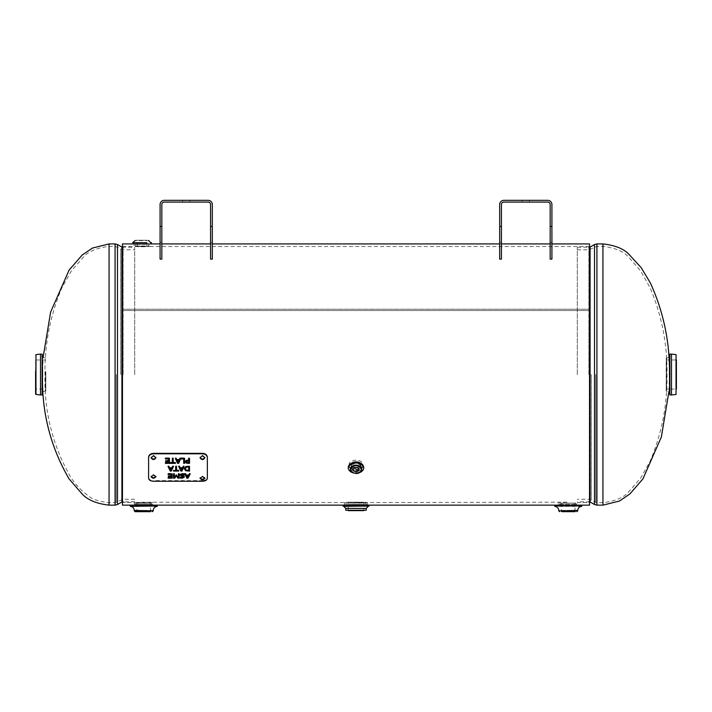 <?xml version="1.0" encoding="UTF-8"?>
<svg xmlns="http://www.w3.org/2000/svg" width="712" height="712" viewBox="0 0 712 712"><rect width="100%" height="100%" fill="white"/><g stroke="black" fill="none" stroke-linecap="round" stroke-linejoin="round"><path stroke-width="0.53" stroke-dasharray="3.56 2.67" d="M122.473 502.53L122.473 246.53L122.473 502.53L134.372 502.53L134.372 505.137L153.142 505.137L153.142 502.53L134.372 502.53L143.762 502.183L344.475 502.53C344.145 502.031 367.855 502.031 367.526 502.53C367.855 502.031 344.145 502.031 344.475 502.53L344.475 505.137M365.799 502.28L366.395 505.048L345.605 505.048L345.792 503.099L366.208 503.099L345.792 503.099L366.208 502.69L346.201 502.28M142.062 246.779L150.018 246.53L134.105 246.53L142.062 246.779M135.618 246.37L135.12 243.976L148.995 243.976L135.12 244.332L148.995 244.332L148.915 245.978L135.209 245.978L148.505 246.37M359.035 462.373L362.942 466.885L356 471.664L349.058 466.885L352.965 462.373M356 469.813C360.21 469.564 362.524 467.971 362.942 465.043C363.36 458.564 348.64 458.564 349.058 465.043C349.476 467.971 351.79 469.564 356 469.813M589.527 502.53L589.527 310.53L122.473 310.53L122.473 309.222L122.473 310.53L589.527 310.53L589.527 246.53L589.527 502.53L577.628 502.53L577.628 505.137L558.858 505.137L558.858 502.53L568.238 502.183L367.526 502.53L367.526 505.137M122.473 505.137L122.473 243.922M589.527 243.922L589.527 309.222L122.473 309.222L589.527 309.222L589.527 505.137M577.29 374.53L577.29 247.384L577.29 374.53M134.71 374.53L134.71 247.384L134.71 374.53M669.467 394.528L669.467 354.532M669.467 374.53L669.467 357.388L669.467 391.671L669.467 374.53L668.897 391.609L666.566 391.369L666.566 357.691L666.201 390.959L666.201 358.1L666.201 390.959M666.201 374.53L666.201 389.099L666.201 374.53M666.201 359.96L676.4 359.96L676.4 389.099L676.4 359.96L676.4 389.099L666.201 389.099M42.533 354.532L42.533 394.528M42.533 371.548L42.533 391.671L42.533 371.548M45.799 371.673L45.799 390.959L45.799 371.673M45.799 372.002L45.799 389.099L45.799 372.002M35.6 389.099L35.6 359.96L35.6 389.099L45.799 389.099M574.833 503.099L561.652 503.099L574.833 503.099L575.1 511.67L561.786 511.67M561.216 503.099L575.705 503.099L561.216 503.099M559.979 505.137L577.014 505.137L559.979 505.137M555.591 505.137L580.894 505.137M581.713 506.366L554.773 506.366M344.528 506.366L368.246 506.366L344.528 506.366M368.656 506.366L343.344 506.366M346.255 505.137L366.404 505.137L346.255 505.137M369.065 505.137L342.935 505.137M348.702 502.28L363.788 502.28L348.702 502.28M363.788 502.28L363.788 510.646L348.212 510.646L363.788 510.646L348.212 510.646L348.212 502.28M150.348 503.099L137.167 503.099L150.348 503.099L150.615 511.67L135.084 511.67M145.996 503.099L136.295 503.099L145.996 503.099M146.396 505.137L134.986 505.137L146.396 505.137M136.295 503.099L135.075 504.203L152.439 504.203L135.075 504.203L134.986 505.102L156.409 505.137M157.227 506.366L130.287 506.366M358.634 472.91A7.752 5.482 0 0 1 353.366 472.91M356.712 467.464A2.946 2.083 180 0 0 358.946 465.443A2.946 2.083 180 0 0 358.537 464.384A2.946 2.083 180 0 0 355.226 463.432A2.946 2.083 180 0 0 353.054 465.443A2.946 2.083 180 0 0 353.464 466.493A2.946 2.083 180 0 0 355.288 467.464M137.265 242.694L146.85 242.694M148.995 243.922L135.12 243.922L148.995 243.922M135.716 240.247L148.621 240.247M146.699 240.247L137.265 240.247L146.699 240.247M137.425 246.37L146.85 246.37L137.425 246.37M501.426 259.106L501.426 226.452L499.673 226.452L499.673 259.106L501.426 259.106L501.426 242.285L501.426 259.106L499.673 259.106L501.426 259.106M551.916 259.106L551.916 226.452L550.162 226.452L550.162 259.106L551.916 259.106L551.916 242.285L551.916 259.106L550.162 259.106L551.916 259.106M499.673 226.452L499.673 204.531A4.21 4.21 0 0 1 503.873 200.33L547.706 200.33A4.21 4.21 0 0 1 551.916 204.531L551.916 226.452M550.162 226.452L550.162 204.531A2.448 2.448 0 0 0 547.706 202.083L503.873 202.083A2.448 2.448 0 0 0 501.426 204.531L501.426 226.452M529.47 202.083L529.47 200.33L522.119 200.33L529.47 200.33L522.119 200.33L529.47 200.33L529.47 202.083L522.119 202.083L522.119 200.33L522.119 202.083L529.47 202.083L529.47 200.33L529.47 202.083L522.119 202.083L522.119 200.33L522.119 202.083L529.47 202.083M499.673 259.106L499.673 242.285L499.673 259.106M550.162 259.106L550.162 242.285L550.162 259.106M161.838 259.106L161.838 226.452L160.084 226.452L160.084 259.106L161.838 259.106L161.838 242.285L161.838 259.106L160.084 259.106L161.838 259.106M212.327 259.106L212.327 226.452L210.574 226.452L210.574 259.106L212.327 259.106L212.327 242.285L212.327 259.106L210.574 259.106L212.327 259.106M160.084 226.452L160.084 204.531A4.21 4.21 0 0 1 164.294 200.33L208.126 200.33A4.21 4.21 0 0 1 212.327 204.531L212.327 226.452M210.574 226.452L210.574 204.531A2.448 2.448 0 0 0 208.126 202.083L164.294 202.083A2.448 2.448 0 0 0 161.838 204.531L161.838 226.452M189.881 202.083L189.881 200.33L182.53 200.33L189.881 200.33L182.53 200.33L189.881 200.33L189.881 202.083L182.53 202.083L182.53 200.33L182.53 202.083L189.881 202.083L189.881 200.33L189.881 202.083L182.53 202.083L182.53 200.33L182.53 202.083L189.881 202.083M160.084 259.106L160.084 242.285L160.084 259.106M210.574 259.106L210.574 242.285L210.574 259.106M179.095 459.81L178.089 462.141L177.074 459.81M178.089 462.141L178.089 462.693M170.782 469.911L169.776 467.748L171.788 467.748L170.782 470.463M187.3 466.485L188.653 466.458L188.653 470.009L186.268 469.733L185.271 468.247M186.268 469.733L186.268 470.285M188.653 470.009L188.653 470.561L186.909 470.472M187.505 477.058L186.5 475.073L188.511 475.073L187.505 477.61M181.418 469.911L180.403 467.748L182.423 467.748L181.418 470.463M189.517 463.361L189.517 457.825L188.653 457.825L188.653 462.8M188.653 462.248L186.767 462.061L186.295 461.314M155.901 476.381L153.489 474.512L151.078 476.381M155.91 457.424L153.489 455.208L151.069 457.424M204.878 477.939L202.466 476.106L200.063 477.939M204.887 457.424L202.466 455.208L200.045 457.424M168.602 458.421L168.602 460.29L165.602 460.29L165.602 460.842M168.602 460.29L168.602 460.842M169.465 463.361L169.465 457.825L165.38 457.825L165.38 458.982M165.38 457.825L165.38 458.377M169.465 457.825L169.465 458.377M168.602 460.878L168.602 462.23L165.38 462.23L165.38 463.361M165.38 462.23L165.38 462.782M168.602 462.23L168.602 462.782M165.602 460.29L165.602 461.438M175.383 462.23L175.383 462.782L175.383 462.23L173.185 462.23L173.185 457.825L172.322 457.825L172.322 462.23L170.132 462.23L170.132 463.361M172.322 462.23L172.322 462.782M172.322 457.825L172.322 458.377M173.185 457.825L173.185 458.377M173.185 462.23L173.185 462.782M175.383 462.809L175.383 463.361M170.132 462.23L170.132 462.809M184.568 463.361L184.568 457.825L179.922 457.825L179.922 458.377M184.568 457.825L184.568 458.377M183.696 458.421L183.696 463.361M180.786 458.377L180.786 458.982M180.563 458.377L180.786 457.869M179.922 457.825L179.335 459.24L176.843 459.24L176.247 457.825L175.33 457.825L175.57 458.377M175.33 457.825L175.33 458.377M176.247 457.825L176.247 458.377M176.843 459.24L176.843 459.792M179.335 459.24L179.335 459.792M173.239 466.467L173.497 465.915L172.624 465.915L172.028 467.223L169.536 467.223L169.536 467.775M172.028 467.223L172.028 467.775M172.624 465.915L172.624 466.467M173.497 465.915L173.497 466.467M169.536 467.223L168.94 465.915L168.032 465.915L168.29 466.467M168.032 465.915L168.032 466.467M168.94 465.915L168.94 466.467M173.461 469.991L173.461 470.543L175.65 470.525L175.65 469.991L173.461 469.991L173.461 470.543M178.712 469.991L178.712 470.543L178.712 469.991L176.514 469.991L176.514 465.915L175.65 465.915L175.65 469.991M175.65 465.915L175.65 466.467M176.514 465.915L176.514 466.467M176.514 469.991L176.514 470.543L178.712 470.543M189.517 471.077L189.517 465.915L185.707 466.289L184.372 468.799M185.707 466.289L185.707 466.841M189.517 465.915L189.517 466.467M172.206 478.17L172.206 473.382L168.121 473.382L168.121 473.898L171.343 473.898L171.343 475.483L168.344 475.483L168.344 476.043L171.343 475.99L171.343 477.129L168.121 477.129L168.121 477.618L171.343 477.618M171.343 475.483L171.343 475.99M168.121 473.898L168.121 473.382M172.206 473.382L172.206 473.934M168.121 477.618L168.121 477.129M171.343 477.129L171.343 477.681M168.344 475.483L168.344 475.99M173.532 478.17L173.532 473.382L174.404 473.382L174.404 477.049L176.104 474.575L178.32 477.049L178.32 473.382L179.13 473.382L179.13 478.17M173.532 473.382L173.532 473.934M174.404 473.382L174.404 473.934M174.404 477.049L174.404 477.601M176.104 474.575L176.104 475.127M176.629 474.575L176.629 475.127M178.32 477.049L178.32 477.601M178.32 473.382L178.32 473.934M179.13 473.382L179.13 473.934M183.5 476.568L182.156 477.218L180.27 476.764L180.27 477.983M180.27 476.764L180.27 477.325M180.332 476.764L180.332 477.325M184.453 474.922L184.453 473.649L182.308 473.311L180.608 473.702L180.011 475.171M184.453 473.649L184.453 474.201M184.364 476.773L183.981 475.749L180.919 474.521L183.287 473.916M182.904 475.376L182.904 475.928M183.981 475.749L183.981 476.301M184.408 476.506L184.408 477.058M180.27 477.423L183.109 477.601M189.944 473.934L190.22 473.382L189.347 473.382L188.751 474.593L186.259 474.593L186.259 475.144M188.751 474.593L188.751 475.144M189.347 473.382L189.347 473.934M190.22 473.382L190.22 473.934M186.259 474.593L185.663 473.382L184.755 473.382L185.031 473.934M184.755 473.382L184.755 473.934M185.663 473.382L185.663 473.934M183.874 466.467L184.132 465.915L183.251 465.915L182.664 467.223L180.172 467.223L180.172 467.775M182.664 467.223L182.664 467.775M183.251 465.915L183.251 466.467M184.132 465.915L184.132 466.467M180.172 467.223L179.575 465.915L178.659 465.915L178.917 466.467M178.659 465.915L178.659 466.467M179.575 465.915L179.575 466.467M188.653 459.712L185.965 460.228L185.396 461.883M188.653 457.825L188.653 458.377M189.517 457.825L189.517 458.377M202.466 481.25L202.466 480.618L153.489 480.618L153.489 481.25M202.466 480.618C205.439 480.458 207.076 479.461 207.361 477.618L207.361 478.242M207.361 457.211L207.361 477.618M148.594 478.242L148.594 457.211M148.594 477.618C148.879 479.461 150.517 480.458 153.489 480.618M595.721 374.53L595.721 502.378L595.721 374.53M596.923 374.53L596.923 502.699L596.923 374.53M591.298 374.53L591.298 499.868L591.298 374.53M602.939 374.53L602.939 502.699L602.939 374.53M588.886 374.53L588.886 247.384L588.886 374.53M596.923 243.922L596.923 505.137M594.52 504.505L594.52 244.554M577.29 247.384L590.088 247.064L590.088 501.996L577.29 501.675M602.939 243.922L602.939 505.137M116.279 374.53L116.279 502.378L116.279 374.53M115.077 374.53L115.077 502.699L115.077 374.53M120.702 374.53L120.702 249.191L120.702 374.53M109.061 374.53L109.061 502.699L109.061 374.53M123.114 374.53L123.114 247.384L123.114 374.53M115.077 505.137L115.077 243.922M117.48 244.554L117.48 504.505M134.71 501.675L121.912 501.996L121.912 247.064L134.71 247.384M109.061 505.137L109.061 243.922M669.876 354.122L669.876 394.938M671.478 394.938L671.478 354.122M671.523 354.122L671.523 394.938M676.035 394.466L676.035 354.594M42.124 394.938L42.124 354.122M40.522 354.122L40.522 394.938M40.477 394.938L40.477 354.122M35.965 354.594L35.965 394.466M45.434 371.602L45.434 391.369L45.434 371.602M558.751 510.851L577.735 510.851M577.735 510.442L558.751 510.442M560.068 504.203L576.925 504.203L560.068 504.203M581.713 505.956L554.773 505.956M366.208 508.404L345.792 508.404M345.792 510.246L366.208 510.246M342.935 505.956L369.065 505.956M134.265 510.851L153.249 510.851M153.249 510.442L134.265 510.442M157.227 505.956L130.287 505.956M356 462.266A6.533 4.619 180 0 0 349.574 467.695A6.533 4.619 180 0 0 358.261 471.219A6.533 4.619 180 0 0 361.634 464.544M360.557 464.998A5.287 3.738 0 0 1 356.036 470.623A5.287 3.738 0 0 1 351.408 465.043A5.287 3.738 0 0 1 360.557 464.998M360.21 464.865A4.877 3.453 180 0 0 354.843 463.263A4.877 3.453 180 0 0 351.132 466.431A4.877 3.453 180 0 0 356 470.062A4.877 3.453 180 0 0 360.868 466.431A4.877 3.453 180 0 0 360.21 464.865M360.147 463.993A4.815 3.4 0 0 1 360.806 465.541A4.815 3.4 0 0 1 356 469.119A4.815 3.4 0 0 1 351.194 465.541A4.815 3.4 0 0 1 354.861 462.408A4.815 3.4 0 0 1 360.147 463.993M359.8 463.868A4.405 3.115 180 0 0 352.173 463.904A4.405 3.115 180 0 0 356.036 468.558A4.405 3.115 180 0 0 359.8 463.868M149.022 240.594L135.093 240.594M187.995 470.009L187.995 470.561M187.995 466.458L188.012 465.915M187.932 462.248L187.932 462.8M186.767 462.061L186.767 462.613M182.156 477.218L182.156 477.77M180.608 473.702L180.608 474.254M182.308 473.311L182.308 473.863M181.72 475.18L181.72 475.732M185.965 460.228L185.965 460.78M187.915 459.712L187.915 460.263M589.527 246.53L150.018 246.53L150.018 243.922M122.473 246.53L134.105 246.53L134.105 243.922M349.058 465.043L349.058 466.885M362.942 465.043L362.942 466.885M160.084 243.922L161.838 243.922M210.574 243.922L212.327 243.922M499.673 243.922L501.426 243.922M550.162 243.922L551.916 243.922M577.29 249.823L588.886 249.823L596.923 246.361L602.939 246.361C615.043 247.865 623.534 251.389 628.411 256.925L640.604 270.845L650.092 287.728C661.777 315.434 667.42 344.368 667.019 374.53C667.42 404.692 661.777 433.626 650.092 461.332L640.604 478.224L628.411 492.134C623.534 497.679 615.043 501.195 602.939 502.699L596.923 502.699L588.886 499.237L577.29 499.237M134.71 499.237L123.114 499.237L115.077 502.699L109.061 502.699C98.674 501.471 91.759 499.174 88.324 495.801C81.213 490.657 75.285 484.382 70.541 476.969C52.581 445.347 44.055 411.207 44.981 374.53C44.58 344.368 50.223 315.434 61.908 287.728L71.396 270.845L83.589 256.925C88.466 251.389 96.957 247.865 109.061 246.361L115.077 246.361L123.114 249.823L134.71 249.823M45.799 358.1L43.103 357.451L42.533 374.53M668.897 357.451L666.201 358.1M43.103 391.609L45.799 390.959M45.799 359.96L35.6 359.96M577.014 505.102L575.705 503.099M559.472 505.102L560.78 503.099M561.652 503.099L561.385 511.67M152.528 505.102L151.22 503.099M137.167 503.099L136.9 511.67M360.245 464.963L360.868 466.431L360.806 465.541L360.112 463.895C354.879 461.403 351.906 461.946 351.194 465.541L351.132 466.431C353.063 462.916 356.098 462.426 360.245 464.963M350.313 469.769L351.968 471.753C358.323 474.37 362.399 470.525 361.687 469.769M353.054 465.443L353.054 469.484M358.946 465.443L358.946 469.484M146.85 246.37L146.85 240.247M137.265 246.37L137.265 240.247M499.673 242.285L501.426 242.285M550.162 242.285L551.916 242.285M160.084 242.285L161.838 242.285M210.574 242.285L212.327 242.285M151.042 476.106L151.042 476.657M155.937 476.106L155.937 476.657M151.042 457.149L151.042 457.709M155.937 457.149L155.937 457.709M200.019 477.663L200.019 478.224M204.914 477.663L204.914 478.224M200.019 457.149L200.019 457.709M204.914 457.149L204.914 457.709"/><path stroke-width="1.07" d="M345.596 505.137L344.475 505.137C343.762 504.586 368.238 504.586 367.526 505.137L366.404 505.137M148.995 243.922L135.12 243.922M352.965 462.373L359.035 462.373M134.105 243.922L122.473 243.922L122.473 505.137L344.475 505.137M367.526 505.137L589.527 505.137L589.527 243.922L551.916 243.922M669.467 374.53L669.876 394.938L669.876 354.122L669.467 374.53C669.947 342.508 663.584 311.981 650.368 282.94L641.147 267.614L628.901 254.273C623.703 248.746 615.052 245.302 602.939 243.922L596.923 243.922L594.52 244.554L594.52 504.505L596.923 505.137L596.923 243.922M676.4 389.099L676.4 359.96M42.533 371.05L42.124 354.122L42.124 394.938L42.533 371.05M35.6 371.139L35.6 394.056L35.6 371.139M561.786 511.67L575.1 511.67M556.33 505.137L554.773 505.956L581.713 505.956L580.894 505.137L556.33 505.137M554.773 505.956L581.713 505.956M344.145 506.366L369.065 505.956L344.145 506.366M342.935 505.956L342.935 505.137L369.065 505.137L369.065 505.956M348.212 510.646L363.788 510.646M152.43 511.67L153.249 510.851L134.265 510.851L135.084 511.67L150.615 511.67M134.265 510.851L134.265 510.442C134.043 508.012 132.717 506.65 130.287 506.366L157.227 505.956L156.409 505.137L134.986 505.137M130.287 506.366L157.227 505.956M353.366 472.91A7.752 5.482 0 0 1 348.248 467.748A7.752 5.482 0 0 1 353.962 462.462A7.752 5.482 0 0 1 362.684 464.972A7.752 5.482 0 0 1 363.752 467.748A7.752 5.482 0 0 1 358.634 472.91M355.288 467.464A2.946 2.083 180 0 0 356.712 467.464M353.464 470.534A2.946 2.083 0 0 1 353.054 469.484A2.946 2.083 0 0 1 356 467.401A2.946 2.083 0 0 1 358.946 469.484A2.946 2.083 0 0 1 356.774 471.495A2.946 2.083 0 0 1 353.464 470.534M132.975 242.694L137.265 242.694M146.85 242.694L132.672 242.694L133.9 243.922M501.426 226.452L501.426 259.106L499.673 259.106L499.673 226.452L501.426 226.452L501.426 204.531A2.448 2.448 0 0 1 503.873 202.083L547.706 202.083A2.448 2.448 0 0 1 550.162 204.531L550.162 226.452L551.916 226.452L551.916 259.106L550.162 259.106L550.162 226.452M499.673 226.452L499.673 204.531A4.21 4.21 0 0 1 503.873 200.33L547.706 200.33A4.21 4.21 0 0 1 551.916 204.531L551.916 226.452M161.838 226.452L161.838 259.106L160.084 259.106L160.084 226.452L161.838 226.452L161.838 204.531A2.448 2.448 0 0 1 164.294 202.083L208.126 202.083A2.448 2.448 0 0 1 210.574 204.531L210.574 226.452L212.327 226.452L212.327 259.106L210.574 259.106L210.574 226.452M160.084 226.452L160.084 204.531A4.21 4.21 0 0 1 164.294 200.33L208.126 200.33A4.21 4.21 0 0 1 212.327 204.531L212.327 226.452M177.074 460.361L177.074 459.81L179.095 459.81L179.095 460.361L177.074 460.361L178.089 462.693L179.095 460.361M170.782 470.463L171.788 468.3L169.776 468.3L170.782 470.463M171.788 467.775L171.788 468.3M169.776 467.775L169.776 468.3M185.271 468.799L186.188 466.769L189.517 466.467L189.517 471.077L185.69 470.721L184.372 468.799L185.707 466.841L188.012 466.467L187.995 467.01L186.188 467.321L185.271 468.799L186.268 470.285L188.653 470.561L188.653 467.01L187.995 467.01M186.188 466.769L186.188 467.321M188.653 466.467L188.653 467.01M187.505 477.61L188.511 475.634L186.5 475.634L187.505 477.61M188.511 475.144L188.511 475.634M186.5 475.144L186.5 475.634M182.423 468.3L180.403 468.3L181.418 470.463L182.423 467.775M180.403 467.775L180.403 468.3M188.653 462.8L188.653 460.833L186.669 461.127L186.767 462.613L188.653 462.8M186.295 461.866L186.669 460.575L188.653 460.281L188.653 460.833M186.669 460.575L186.669 461.127M153.489 475.064L155.937 476.657C154.308 478.678 152.671 478.678 151.042 476.657L153.489 475.064M151.078 476.381C152.688 478.055 154.29 478.055 155.901 476.381M153.489 455.769L155.937 457.709C154.308 460.166 152.671 460.166 151.042 457.709L153.489 455.769M151.069 457.424C152.68 459.552 154.299 459.552 155.91 457.424M202.466 476.657L204.914 478.224C203.285 480.191 201.647 480.191 200.019 478.224L202.466 476.657M200.063 477.939C201.665 479.577 203.267 479.577 204.878 477.939M202.466 455.769L204.914 457.709C203.285 460.166 201.647 460.166 200.019 457.709L202.466 455.769M200.045 457.424C201.656 459.552 203.276 459.552 204.887 457.424M165.38 462.782L168.602 462.782L168.602 461.438L165.602 461.438L165.602 460.842L168.602 460.842L168.602 458.982L165.38 458.982L165.38 458.377L169.465 458.377L169.465 463.361L165.38 463.361L165.38 462.782L169.465 462.809M165.38 458.421L168.602 458.421L168.602 458.982M165.602 460.878L168.602 460.878L168.602 461.438M170.132 462.782L172.322 462.782L172.322 458.377L173.185 458.377L173.185 462.782L175.383 462.782L175.383 463.361L170.132 463.361L170.132 462.782L175.383 462.809M180.786 458.377L178.605 463.361L177.537 463.361L175.33 458.377L176.247 458.377L176.843 459.792L179.335 459.792L179.922 458.377L184.568 458.377L184.568 463.361L183.696 463.361L183.696 458.982L180.786 458.982L180.786 458.43L183.696 458.421L183.696 458.982M183.696 462.809L184.568 462.809M175.57 458.377L177.537 462.809L178.605 462.809L180.563 458.377M178.605 462.809L178.605 463.361M177.537 462.809L177.537 463.361M169.536 467.775L172.028 467.775L172.624 466.467L173.497 466.467L171.298 471.077L170.23 471.077L168.032 466.467L168.94 466.467L169.536 467.775M168.29 466.467L170.23 470.525L171.298 470.525L173.239 466.467M171.298 470.525L171.298 471.077M170.23 470.525L170.23 471.077M173.461 470.543L175.65 470.543L175.65 466.467L176.514 466.467L176.514 470.543L178.712 470.543L178.712 471.077L173.461 471.077L173.461 470.543L173.461 471.077M178.712 470.543L178.712 471.077M175.65 470.525L176.514 470.525M184.372 468.247L185.69 470.169L186.909 470.472M188.653 470.525L189.517 470.525M168.121 473.934L172.206 473.934L172.206 478.17L168.121 478.17L168.121 477.681L171.343 477.681L171.343 476.542L168.344 476.542L168.344 476.043L171.343 476.043L171.343 474.45L168.121 474.45L168.121 473.934L168.121 474.45M171.343 473.934L171.343 474.45M171.343 477.618L172.206 477.618M168.121 477.681L168.121 478.17M171.343 476.043L171.343 476.542M168.344 476.043L168.344 476.542M179.13 478.17L177.947 478.17L176.318 475.847L174.743 478.17L173.532 478.17L173.532 473.934L174.404 473.934L174.404 477.601L176.104 475.127L178.32 477.601L178.32 473.934L179.13 473.934L179.13 478.17M173.532 477.618L174.743 477.618L176.318 475.287L177.947 477.618L179.13 477.618M177.947 477.618L177.947 478.17M176.318 475.287L176.318 475.847M174.743 477.618L174.743 478.17M180.27 477.983L180.27 477.325L182.156 477.77L183.5 477.12L180.011 475.171L180.608 474.254L184.453 474.201L184.453 474.922L182.379 474.361L180.919 475.082L183.981 476.301L184.408 477.058L182.21 478.25L180.27 477.983M180.011 474.619L182.655 475.91L183.5 477.12M183.287 473.916L184.453 474.37M184.39 474.37L184.39 474.922M181.462 473.925L180.919 475.082M183.109 477.601L184.364 476.773M180.27 477.423L180.99 477.592M186.259 475.144L188.751 475.144L189.347 473.934L190.22 473.934L188.021 478.17L186.953 478.17L184.755 473.934L185.663 473.934L186.259 475.144M185.031 473.934L186.953 477.618L188.021 477.618L189.944 473.934M188.021 477.618L188.021 478.17M186.953 477.618L186.953 478.17M180.172 467.775L182.664 467.775L183.251 466.467L184.132 466.467L181.934 471.077L180.866 471.077L178.659 466.467L179.575 466.467L180.172 467.775M178.917 466.467L180.866 470.525L181.934 470.525L183.874 466.467M181.934 470.525L181.934 471.077M180.866 470.525L180.866 471.077M189.517 463.361L186.17 463.058L185.396 461.883L185.965 460.78L188.653 460.263L188.653 458.377L189.517 458.377L189.517 463.361M185.396 461.332L186.17 462.506L189.517 462.809M207.361 457.674L207.361 478.242C207.076 480.084 205.439 481.089 202.466 481.25L153.489 481.25C150.517 481.089 148.879 480.084 148.594 478.242L148.594 457.674C148.879 455.333 150.517 454.042 153.489 453.793L202.466 453.793C205.439 454.042 207.076 455.333 207.361 457.674L207.361 457.211C207.076 454.87 205.439 453.571 202.466 453.33L202.466 453.793M153.489 453.793L153.489 453.33L202.466 453.33M153.489 453.33C150.517 453.571 148.879 454.87 148.594 457.211L148.594 457.674M594.52 504.505L590.088 501.996L590.088 247.064L594.52 244.554M596.923 505.137L602.939 505.137L602.939 243.922M115.077 374.53L115.077 505.137L117.48 504.505L117.48 244.554L115.077 243.922L115.077 374.53M117.48 244.554L121.912 247.064L121.912 501.996L117.48 504.505M115.077 243.922L109.061 243.922L109.061 505.137L115.077 505.137M669.876 354.122L671.478 354.122L671.478 394.938L669.876 394.938M671.478 394.938L671.478 354.122M671.523 354.122L676.035 354.594L676.035 394.466L671.523 394.938M42.124 394.938L40.522 394.938L40.522 354.122L42.124 354.122M40.522 354.122L40.522 394.938M40.477 394.938L35.965 394.466L35.965 354.594L40.477 354.122M576.916 511.67L577.735 510.851L558.751 510.851L559.57 511.67M558.751 510.851L577.735 510.442C577.957 508.012 579.283 506.65 581.713 506.366M366.208 508.404L366.208 510.246L345.792 510.246L345.792 508.404L366.208 508.404L368.246 506.366M134.265 510.442L153.249 510.851M361.634 464.544A6.533 4.619 180 0 0 356 462.266M351.399 471.388A5.331 3.774 0 0 1 355.964 465.71A5.331 3.774 0 0 1 360.637 471.344A5.331 3.774 0 0 1 351.399 471.388M351.052 471.282A5.732 4.058 180 0 0 357.139 473.204A5.732 4.058 180 0 0 361.687 469.769A5.732 4.058 180 0 0 360.948 467.179A5.732 4.058 180 0 0 354.131 465.399A5.732 4.058 180 0 0 350.313 469.769A5.732 4.058 180 0 0 351.052 471.282M188.057 460.281L188.057 460.833M185.69 470.169L185.69 470.721M188.03 470.561L188.03 471.077M182.655 475.91L182.655 476.462M181.311 475.687L181.311 476.239M182.379 473.863L182.379 474.361M182.21 477.77L182.21 478.25M187.879 462.809L187.879 463.361M186.17 462.506L186.17 463.058M150.018 243.922L160.084 243.922M161.838 243.922L210.574 243.922M212.327 243.922L499.673 243.922M501.426 243.922L550.162 243.922M590.088 247.064L588.886 247.384M590.088 501.996L588.886 501.675M602.939 505.137L619.502 501.026L629.871 493.959L642.927 478.918L661.377 436.954L668.897 391.609L669.467 391.671M121.912 501.996L123.114 501.675M121.912 247.064L123.114 247.384M109.061 505.137C96.583 503.704 87.603 499.984 82.129 493.959L69.073 478.918C50.445 446.78 41.599 411.99 42.533 374.53M109.061 243.922L92.498 248.034L82.129 255.101L69.073 270.142L50.623 312.105L43.103 357.451L42.533 357.388M668.897 357.451L669.467 357.388M43.103 391.609L42.533 391.671M554.773 506.366C557.193 506.65 558.528 508.012 558.751 510.442M345.792 508.404L343.754 506.366M130.287 505.956L131.106 505.137M157.227 506.366C154.807 506.65 153.472 508.012 153.249 510.442M363.752 467.748L362.577 464.633C360.317 462.293 357.344 461.474 353.659 462.177L350.073 463.966L348.248 467.748M361.687 469.769C360.441 472.092 357.842 475.919 351.087 471.362L350.313 469.769M149.022 240.594C148.701 241.199 149.511 241.893 151.451 242.694L150.223 243.922M135.093 240.594L132.672 242.694"/></g></svg>
